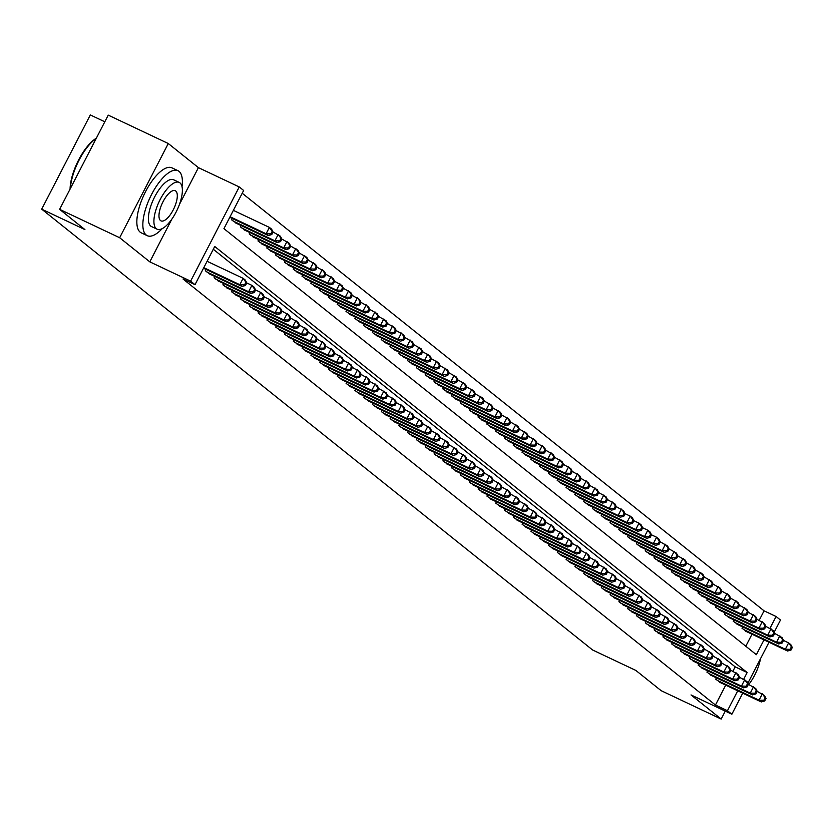 <?xml version="1.0" encoding="UTF-8"?>
<svg xmlns="http://www.w3.org/2000/svg" width="834" height="834" viewBox="0 0 834 834"><rect width="100%" height="100%" fill="white"/><g stroke="black" fill="none" stroke-linecap="round" stroke-linejoin="round"><path stroke-width="1.25" d="M759.169 620.319L764.069 610.832L776.079 616.503L780.478 620.027L774.129 632.318M104.813 121.795L90.322 114.946L41.7 209.157L592.609 649.988L635.831 670.421L661.133 690.667L721.17 719.054L725.267 711.121M41.7 209.157L84.922 229.59L59.621 209.344L108.243 115.134L168.28 143.521L119.658 237.732L149.797 261.845L190.621 281.152L239.243 186.941L243.643 190.465L223.929 228.652L756.365 654.7L764.007 639.886M179.456 204.393L198.419 167.644L168.28 143.521M198.419 167.644L239.243 186.941M764.069 610.832L242.214 193.248M59.621 209.344L119.658 237.732M716.416 677.854L715.728 679.189L721.222 683.004M707.618 670.807L706.93 672.141L712.424 675.957M698.819 663.77L698.131 665.105L703.615 668.92M690.02 656.723L689.332 658.057L694.816 661.873M681.222 649.686L680.534 651.02L686.017 654.836M672.413 642.639L671.724 643.973L677.218 647.789M663.614 635.602L662.926 636.936L668.42 640.752M654.815 628.555L654.127 629.889L659.621 633.704M646.016 621.518L645.328 622.852L650.812 626.668M637.218 614.47L636.53 615.805L642.013 619.62M628.409 607.433L627.731 608.768L633.214 612.583M619.61 600.386L618.922 601.721L624.416 605.536M610.811 593.349L610.123 594.684L615.617 598.499M602.012 586.302L601.324 587.636L606.818 591.462M593.214 579.265L592.526 580.6L598.009 584.415M584.415 572.218L583.727 573.552L589.211 577.378M575.606 565.181L574.928 566.515L580.412 570.331M566.807 558.134L566.119 559.468L571.613 563.294M558.009 551.097L557.321 552.431L562.814 556.247M549.21 544.049L548.522 545.384L554.016 549.21M540.411 537.013L539.723 538.347L545.207 542.163M531.612 529.965L530.924 531.3L536.408 535.126M522.803 522.928L522.126 524.263L527.609 528.078M514.005 515.881L513.317 517.216L518.811 521.042M505.206 508.844L504.518 510.179L510.012 513.994M496.407 501.797L495.719 503.131L501.213 506.957M487.609 494.76L486.92 496.094L492.404 499.91M478.81 487.713L478.122 489.047L483.605 492.873M470.001 480.676L469.313 482.01L474.807 485.826M461.202 473.629L460.514 474.963L466.008 478.789M452.403 466.592L451.715 467.926L457.209 471.742M443.605 459.544L442.917 460.879L448.411 464.705M434.806 452.508L434.118 453.842L439.601 457.657M426.007 445.46L425.319 446.795L430.803 450.621M417.198 438.423L416.51 439.758L422.004 443.573M408.399 431.376L407.711 432.71L413.205 436.536M399.601 424.339L398.913 425.674L404.407 429.489M390.802 417.302L390.114 418.626L395.597 422.452M382.003 410.255L381.315 411.589L386.799 415.405M373.205 403.218L372.517 404.542L378 408.368M364.395 396.171L363.707 397.505L369.201 401.321M355.597 389.134L354.909 390.458L360.403 394.284M346.798 382.087L346.11 383.421L351.604 387.237M337.999 375.05L337.311 376.374L342.795 380.2M329.201 368.002L328.513 369.337L333.996 373.152M320.392 360.966L319.714 362.29L325.197 366.116M311.593 353.918L310.905 355.253L316.399 359.068M302.794 346.881L302.106 348.205L307.6 352.031M293.995 339.834L293.307 341.169L298.801 344.984M285.197 332.797L284.509 334.121L289.992 337.947M276.398 325.75L275.71 327.084L281.194 330.9M267.589 318.713L266.911 320.037L272.395 323.863M258.79 311.666L258.102 313L263.596 316.816M249.992 304.629L249.303 305.953L254.797 309.779M241.193 297.582L240.505 298.916L245.999 302.732M232.394 290.545L231.706 291.869L237.19 295.695M223.595 283.497L222.907 284.832L228.391 288.647M214.786 276.461L214.098 277.785L219.592 281.611M205.988 269.413L205.3 270.748L210.793 274.563M745.794 646.235L752.007 634.205M232.269 218.487L231.591 219.822L237.075 223.648M241.078 225.534L240.39 226.869L245.874 230.684M249.877 232.571L249.189 233.906L254.672 237.732M258.676 239.619L257.987 240.953L263.481 244.769M267.474 246.655L266.786 247.99L272.28 251.816M276.273 253.703L275.585 255.037L281.079 258.853M285.072 260.74L284.394 262.074L289.878 265.89M293.881 267.787L293.193 269.121L298.676 272.937M302.679 274.824L301.991 276.158L307.475 279.974M311.478 281.871L310.79 283.206L316.284 287.021M320.277 288.908L319.589 290.242L325.083 294.058M329.076 295.955L328.387 297.29L333.881 301.105M337.885 302.992L337.197 304.327L342.68 308.142M346.683 310.039L345.995 311.374L351.479 315.189M355.482 317.076L354.794 318.411L360.288 322.226M364.281 324.124L363.593 325.458L369.087 329.274M373.079 331.161L372.391 332.495L377.885 336.31M381.878 338.208L381.19 339.542L386.684 343.358M390.687 345.245L389.999 346.579L395.483 350.395M399.486 352.292L398.798 353.616L404.281 357.442M408.285 359.329L407.597 360.663L413.091 364.479M417.083 366.376L416.395 367.7L421.889 371.526M425.882 373.413L425.194 374.747L430.688 378.563M434.681 380.46L433.993 381.784L439.487 385.61M443.49 387.497L442.802 388.832L448.285 392.647M452.289 394.545L451.601 395.869L457.084 399.694M461.087 401.581L460.399 402.916L465.893 406.731M469.886 408.629L469.198 409.953L474.692 413.779M478.685 415.666L477.997 417L483.491 420.816M487.483 422.713L486.806 424.037L492.289 427.863M496.293 429.75L495.604 431.084L501.088 434.9M505.091 436.797L504.403 438.121L509.887 441.947M513.89 443.834L513.202 445.168L518.696 448.984M522.689 450.881L522.001 452.205L527.495 456.031M531.487 457.918L530.799 459.253L536.293 463.068M540.286 464.965L539.608 466.289L545.092 470.115M549.095 472.002L548.407 473.337L553.891 477.152M557.894 479.05L557.206 480.374L562.689 484.2M566.693 486.086L566.005 487.421L571.499 491.236M575.491 493.134L574.803 494.458L580.297 498.284M584.29 500.171L583.602 501.505L589.096 505.321M593.099 507.218L592.411 508.542L597.895 512.368M601.898 514.255L601.21 515.589L606.693 519.405M610.696 521.302L610.008 522.626L615.492 526.452M619.495 528.339L618.807 529.673L624.301 533.489M628.294 535.386L627.606 536.71L633.1 540.536M637.093 542.423L636.405 543.758L641.899 547.573M645.902 549.47L645.214 550.794L650.697 554.62M654.7 556.507L654.012 557.842L659.496 561.657M663.499 563.555L662.811 564.879L668.305 568.705M672.298 570.592L671.61 571.926L677.104 575.741M681.097 577.639L680.408 578.963L685.902 582.789M689.895 584.676L689.207 586.01L694.701 589.826M698.704 591.723L698.016 593.047L703.5 596.873M707.503 598.76L706.815 600.094L712.299 603.91M716.302 605.807L715.614 607.131L721.108 610.957M725.1 612.844L724.412 614.178L729.906 617.994M733.899 619.891L733.211 621.215L738.705 625.041M742.698 626.928L742.01 628.263L747.504 632.078M743.699 679.23L747.16 672.517L214.734 246.478L195.02 284.675L183.011 278.994L715.447 705.043L725.716 685.131M732.888 671.234L735.161 666.846L213.296 249.262M742.719 693.169L731.856 714.238L691.032 694.931L721.17 719.054M731.856 714.238L727.446 710.714L737.725 690.802M715.447 705.043L727.446 710.714M195.02 284.675L190.621 281.152M769.011 642.243L747.848 683.244M769.98 628.304L776.079 616.503M735.161 666.846L747.16 672.517M149.797 261.845L171.814 219.196M203.798 267.662L239.827 284.696L242.027 286.448L203.506 268.235M207.082 261.292L243.111 278.327L245.311 280.088L246.791 282.945L245.905 282.236L244.591 284.79L245.477 285.489L246.791 282.945L251.91 285.364L254.109 287.125L255.59 289.982L254.704 289.283L253.39 291.827L254.276 292.536L255.59 289.982L260.708 292.411L262.908 294.173L264.388 297.029L263.513 296.32L262.199 298.874L263.075 299.573L264.388 297.029L269.518 299.448L271.717 301.21L273.187 304.066L272.311 303.368L270.998 305.911L271.874 306.62L273.187 304.066M244.591 284.79L239.827 284.696L243.111 278.327L245.905 282.236M242.027 286.448L245.477 285.489M229.788 217.32L268.308 235.532L266.109 233.77L269.392 227.401L233.374 210.366M272.186 231.32L269.392 227.401L271.592 229.162L273.072 232.019L272.186 231.32L270.873 233.864L271.759 234.562L273.072 232.019L280.391 236.21L281.871 239.066L280.995 238.357L279.682 240.901L280.558 241.61L281.871 239.066L289.2 243.247L290.67 246.103L289.794 245.405L288.481 247.948L289.356 248.647L290.67 246.103L297.999 250.294L299.469 253.15L298.593 252.441L297.279 254.985L298.155 255.694L299.469 253.15L306.797 257.331L308.278 260.187L307.392 259.489L306.078 262.032L306.964 262.731L308.278 260.187L315.596 264.378L317.076 267.234L316.19 266.526L314.877 269.069L315.763 269.778L317.076 267.234L324.395 271.415L325.875 274.271L324.989 273.573L323.675 276.117L324.562 276.815L325.875 274.271L333.193 278.462L334.674 281.319L333.798 280.61L332.485 283.153L333.36 283.862L334.674 281.319L342.003 285.499L343.472 288.356L342.597 287.657L341.283 290.201L342.159 290.899L343.472 288.356L350.801 292.546L352.271 295.403L351.395 294.694L350.082 297.238L350.958 297.947L352.271 295.403L359.6 299.583L361.08 302.44L360.194 301.741L358.881 304.285L359.767 304.983L361.08 302.44L368.399 306.631L369.879 309.487L368.993 308.778L367.679 311.322L368.565 312.031L369.879 309.487L377.197 313.667L378.678 316.524L377.802 315.825L376.478 318.369L377.364 319.068L378.678 316.524L386.006 320.715L387.476 323.571L386.601 322.862L385.287 325.406L386.163 326.115L387.476 323.571L394.805 327.752L396.275 330.608L395.399 329.91L394.086 332.453L394.962 333.152L396.275 330.608L403.604 334.799L405.074 337.655L404.198 336.946L402.885 339.49L403.76 340.199L405.074 337.655L412.403 341.836L413.883 344.692L412.997 343.994L411.683 346.537L412.569 347.236L413.883 344.692L421.201 348.883L422.682 351.739L421.796 351.031L420.482 353.574L421.368 354.283L422.682 351.739L430 355.92L431.48 358.776L430.605 358.078L429.281 360.622L430.167 361.32L431.48 358.776L438.809 362.957L440.279 365.824L439.403 365.115L438.09 367.658L438.965 368.367L440.279 365.824L447.608 370.004L449.078 372.861L448.202 372.162L446.888 374.706L447.764 375.404L449.078 372.861L456.406 377.041L457.876 379.908L457.001 379.199L455.687 381.743L456.563 382.452L457.876 379.908L465.205 384.088L466.686 386.945L465.799 386.246L464.486 388.79L465.372 389.488L466.686 386.945L474.004 391.125L475.484 393.992L474.598 393.283L473.285 395.827L474.171 396.536L475.484 393.992L482.803 398.172L484.283 401.029L483.407 400.33L482.094 402.874L482.969 403.573L484.283 401.029L491.612 405.209L493.082 408.076L492.206 407.367L490.892 409.911L491.768 410.62L493.082 408.076L500.41 412.257L501.88 415.113L501.005 414.404L499.691 416.958L500.567 417.657L501.88 415.113L509.209 419.293L510.689 422.16L509.803 421.451L508.49 423.995L509.365 424.704L510.689 422.16L518.008 426.341L519.488 429.197L518.602 428.488L517.288 431.042L518.175 431.741L519.488 429.197L526.807 433.378L528.287 436.245L527.401 435.536L526.087 438.079L526.973 438.788L528.287 436.245L535.605 440.425L537.086 443.281L536.21 442.573L534.896 445.127L535.772 445.825L537.086 443.281L544.414 447.462L545.884 450.329L545.009 449.62L543.695 452.164L544.571 452.872L545.884 450.329L553.213 454.509L554.683 457.366L553.807 456.657L552.494 459.211L553.369 459.909L554.683 457.366L562.012 461.546L563.492 464.413L562.606 463.704L561.292 466.248L562.168 466.957L563.492 464.413L570.81 468.593L572.291 471.45L571.405 470.741L570.091 473.295L570.977 473.993L572.291 471.45L579.609 475.63L581.089 478.487L580.203 477.788L578.89 480.332L579.776 481.041L581.089 478.487L588.408 482.678L589.888 485.534L589.013 484.825L587.699 487.379L588.575 488.078L589.888 485.534L597.217 489.714L598.687 492.571L597.811 491.872L596.498 494.416L597.373 495.125L598.687 492.571L606.016 496.762L607.486 499.618L606.61 498.909L605.296 501.463L606.172 502.162L607.486 499.618L614.814 503.799L616.295 506.655L615.409 505.957L614.095 508.5L614.981 509.209L616.295 506.655L623.613 510.846L625.093 513.702L624.207 512.993L622.894 515.548L623.78 516.246L625.093 513.702L630.212 516.121L632.412 517.883L633.892 520.739L633.006 520.041L631.692 522.584L632.579 523.293L633.892 520.739L639.011 523.168L641.21 524.93L642.691 527.786L641.815 527.078L640.502 529.632L641.377 530.33L642.691 527.786L647.82 530.205L650.02 531.967L651.49 534.823L650.614 534.125L649.3 536.669L650.176 537.377L651.49 534.823M270.873 233.864L266.109 233.77L230.09 216.736M271.759 234.562L268.308 235.532M70.077 189.089A35.08 13.438 -64.7 0 1 96.358 138.183M96.233 138.423A35.945 13.761 115.3 0 0 70.379 188.505M182.031 186.733A35.945 13.761 115.3 0 0 179.039 171.356A35.945 13.761 115.3 0 0 177.976 170.689A35.945 13.761 115.3 0 0 150.881 195.834A35.945 13.761 115.3 0 0 146.19 235.011A35.945 13.761 115.3 0 0 147.253 235.678A35.945 13.761 115.3 0 0 162.223 228.631M177.976 170.689L171.971 167.853A35.945 13.761 115.3 0 0 144.876 192.998A35.945 13.761 115.3 0 0 140.185 232.175A35.945 13.761 115.3 0 0 141.248 232.842L147.253 235.678M157.073 229.194L151.548 226.587A25.875 9.914 -64.7 0 1 150.787 226.108A25.875 9.914 -64.7 0 1 154.165 197.898A25.875 9.914 -64.7 0 1 173.67 179.79L179.195 182.406A25.875 9.914 115.3 0 0 159.69 200.504A25.875 9.914 115.3 0 0 156.312 228.714A25.875 9.914 115.3 0 0 157.073 229.194A25.875 9.914 115.3 0 0 176.589 211.096A25.875 9.914 115.3 0 0 179.967 182.886A25.875 9.914 115.3 0 0 179.195 182.406M160.514 220.562A16.68 6.391 115.3 0 0 161.004 220.874A16.68 6.391 115.3 0 0 173.576 209.209A16.68 6.391 115.3 0 0 175.755 191.028A16.68 6.391 115.3 0 0 175.265 190.725A16.68 6.391 115.3 0 0 162.693 202.391A16.68 6.391 115.3 0 0 160.514 220.562M748.744 684.495A25.875 9.914 115.3 0 0 760.462 658.797M206.842 271.978L248.626 291.733L250.825 293.495L209.042 273.74M253.39 291.827L248.626 291.733L251.91 285.364L254.704 289.283M250.825 293.495L254.276 292.536M215.641 279.025L257.425 298.781L259.624 300.532L217.841 280.777M262.199 298.874L257.425 298.781L260.708 292.411L263.513 296.32M259.624 300.532L263.075 299.573M224.44 286.062L266.223 305.817L268.423 307.579L226.639 287.824M270.998 305.911L266.223 305.817L269.518 299.448L272.311 303.368M268.423 307.579L271.874 306.62M233.249 293.109L275.032 312.865L277.232 314.616L235.449 294.861M273.187 304.076L280.516 308.257L281.986 311.113L281.11 310.404L279.797 312.958L280.672 313.657L281.986 311.113L289.315 315.294L290.795 318.15L289.909 317.452L288.595 319.995L289.471 320.704L290.795 318.15L298.113 322.341L299.594 325.197L298.708 324.489L297.394 327.043L298.28 327.741L299.594 325.197L306.912 329.378L308.392 332.234L307.506 331.536L306.193 334.08L307.079 334.788L308.392 332.234L315.711 336.425L317.191 339.282L316.315 338.573L315.002 341.127L315.877 341.825L317.191 339.282L324.52 343.462L325.99 346.318L325.114 345.62L323.8 348.164L324.676 348.873L325.99 346.318L333.319 350.509L334.788 353.366L333.913 352.657L332.599 355.211L333.475 355.909L334.788 353.366L342.117 357.546L343.598 360.403L342.711 359.704L341.398 362.248L342.274 362.957L343.598 360.403L350.916 364.594L352.396 367.45L351.51 366.741L350.197 369.295L351.083 369.994L352.396 367.45L359.715 371.63L361.195 374.487L360.309 373.788L358.995 376.332L359.881 377.041L361.195 374.487L368.513 378.678L369.994 381.534L369.118 380.825L367.804 383.379L368.68 384.078L369.994 381.534L377.322 385.715L378.792 388.571L377.917 387.873L376.603 390.416L377.479 391.125L378.792 388.571L386.121 392.762L387.591 395.618L386.715 394.909L385.402 397.464L386.278 398.162L387.591 395.618L394.92 399.799L396.4 402.655L395.514 401.957L394.201 404.5L395.087 405.209L396.4 402.655L403.719 406.846L405.199 409.702L404.313 408.994L402.999 411.548L403.885 412.246L405.199 409.702L412.517 413.883L413.998 416.739L413.122 416.041L411.798 418.585L412.684 419.293L413.998 416.739L421.326 420.93L422.796 423.787L421.921 423.078L420.607 425.632L421.483 426.33L422.796 423.787L430.125 427.967L431.595 430.824L430.719 430.125L429.406 432.669L430.281 433.378L431.595 430.824L438.924 435.014L440.394 437.871L439.518 437.162L438.204 439.716L439.08 440.415L440.394 437.871L447.722 442.051L449.203 444.908L448.317 444.209L447.003 446.753L447.889 447.462L449.203 444.908L456.521 449.099L458.002 451.955L457.115 451.246L455.802 453.8L456.688 454.499L458.002 451.955L465.32 456.135L466.8 458.992L465.925 458.293L464.601 460.837L465.487 461.546L466.8 458.992L474.129 463.183L475.599 466.039L474.723 465.33L473.41 467.874L474.285 468.583L475.599 466.039L482.928 470.22L484.398 473.076L483.522 472.378L482.208 474.921L483.084 475.63L484.398 473.076L491.726 477.267L493.196 480.123L492.321 479.414L491.007 481.958L491.883 482.667L493.196 480.123L500.525 484.304L502.005 487.16L501.119 486.462L499.806 489.005L500.692 489.714L502.005 487.16L509.324 491.351L510.804 494.208L509.918 493.499L508.604 496.042L509.491 496.751L510.804 494.208L518.122 498.388L519.603 501.244L518.727 500.546L517.414 503.09L518.289 503.799L519.603 501.244L526.932 505.435L528.402 508.292L527.526 507.583L526.212 510.127L527.088 510.835L528.402 508.292L535.73 512.472L537.2 515.329L536.325 514.63L535.011 517.174L535.887 517.883L537.2 515.329L544.529 519.519L545.999 522.376L545.123 521.667L543.81 524.211L544.685 524.92L545.999 522.376L553.328 526.556L554.808 529.413L553.922 528.714L552.608 531.258L553.495 531.956L554.808 529.413L562.126 533.604L563.607 536.46L562.721 535.751L561.407 538.295L562.293 539.004L563.607 536.46L570.925 540.64L572.405 543.497L571.53 542.798L570.216 545.342L571.092 546.041L572.405 543.497L579.734 547.688L581.204 550.544L580.328 549.835L579.015 552.379L579.891 553.088L581.204 550.544L588.533 554.725L590.003 557.581L589.127 556.883L587.814 559.426L588.689 560.125L590.003 557.581L597.332 561.772L598.812 564.628L597.926 563.92L596.612 566.463L597.488 567.172L598.812 564.628L606.13 568.809L607.611 571.665L606.725 570.967L605.411 573.511L606.297 574.209L607.611 571.665L614.929 575.856L616.409 578.713L615.523 578.004L614.21 580.547L615.096 581.256L616.409 578.713L623.728 582.893L625.208 585.749L624.332 585.051L623.019 587.595L623.895 588.293L625.208 585.749L632.537 589.94L634.007 592.797L633.131 592.088L631.818 594.632L632.693 595.34L634.007 592.797L641.336 596.977L642.806 599.834L641.93 599.135L640.616 601.679L641.492 602.377L642.806 599.834L650.134 604.024L651.615 606.881L650.729 606.172L649.415 608.716L650.291 609.425L651.615 606.881L658.933 611.061L660.413 613.918L659.527 613.219L658.214 615.763L659.1 616.462L660.413 613.918L667.732 618.109L669.212 620.965L668.326 620.256L667.012 622.8L667.898 623.509L669.212 620.965L676.53 625.146L678.011 628.002L677.135 627.304L675.821 629.847L676.697 630.546L678.011 628.002L685.339 632.193L686.809 635.049L685.934 634.34L684.62 636.884L685.496 637.593L686.809 635.049L694.138 639.23L695.608 642.086L694.732 641.388L693.419 643.931L694.295 644.63L695.608 642.086L702.937 646.277L704.417 649.133L703.531 648.425L702.218 650.968L703.104 651.677L704.417 649.133L711.736 653.314L713.216 656.17L712.33 655.472L711.016 658.016L711.902 658.714L713.216 656.17L720.534 660.361L722.015 663.218L721.139 662.509L719.815 665.052L720.701 665.761L722.015 663.218L729.343 667.398L730.813 670.255L729.938 669.556L728.624 672.1L729.5 672.798L730.813 670.255L738.142 674.445L739.612 677.302L738.736 676.593L737.423 679.137L738.298 679.846L739.612 677.302L746.941 681.482L748.411 684.339L747.535 683.64L746.221 686.184L747.097 686.882L748.411 684.339L755.74 688.53L757.22 691.386L756.334 690.677L755.02 693.221L755.906 693.93L757.22 691.386L764.538 695.566L766.019 698.423L765.132 697.724L763.819 700.268L764.705 700.967L766.019 698.423M279.797 312.958L275.032 312.865L278.316 306.495L281.11 310.404M277.232 314.616L280.672 313.657M235.324 222.814L277.107 242.569L274.907 240.807L233.124 221.052M279.682 240.901L274.907 240.807L278.191 234.448L280.995 238.357M280.558 241.61L277.107 242.569M244.122 229.861L285.906 249.616L283.706 247.854L241.923 228.099M288.481 247.948L283.706 247.854L287 241.485L289.794 245.405M289.356 248.647L285.906 249.616M252.931 236.898L294.715 256.653L292.515 254.891L250.732 235.136M297.279 254.985L292.515 254.891L295.799 248.532L298.593 252.441M298.155 255.694L294.715 256.653M261.73 243.945L303.513 263.7L301.314 261.939L259.53 242.183M306.078 262.032L301.314 261.939L304.598 255.569L307.392 259.489M306.964 262.731L303.513 263.7M242.048 300.146L283.831 319.902L286.031 321.663L244.247 301.908M288.595 319.995L283.831 319.902L287.115 313.532L289.909 317.452M286.031 321.663L289.471 320.704M270.529 250.982L312.312 270.737L310.112 268.975L268.329 249.22M314.877 269.069L310.112 268.975L313.396 262.616L316.19 266.526M315.763 269.778L312.312 270.737M250.846 307.193L292.63 326.949L294.829 328.7L253.046 308.945M297.394 327.043L292.63 326.949L295.914 320.579L298.708 324.489M294.829 328.7L298.28 327.741M279.327 258.029L321.111 277.785L318.911 276.023L277.128 256.267M323.675 276.117L318.911 276.023L322.195 269.653L324.989 273.573M324.562 276.815L321.111 277.785M259.645 314.23L301.428 333.986L303.628 335.748L261.845 315.992M306.193 334.08L301.428 333.986L304.712 327.616L307.506 331.536M303.628 335.748L307.079 334.788M288.126 265.066L329.91 284.821L327.71 283.06L285.926 263.304M332.485 283.153L327.71 283.06L330.994 276.7L333.798 280.61M333.36 283.862L329.91 284.821M268.444 321.278L310.227 341.033L312.427 342.784L270.643 323.029M315.002 341.127L310.227 341.033L313.511 334.663L316.315 338.573M312.427 342.784L315.877 341.825M296.935 272.113L338.719 291.869L336.509 290.107L294.725 270.352M341.283 290.201L336.509 290.107L339.803 283.737L342.597 287.657M342.159 290.899L338.719 291.869M277.242 328.315L319.026 348.07L321.226 349.832L279.442 330.076M323.8 348.164L319.026 348.07L322.32 341.7L325.114 345.62M321.226 349.832L324.676 348.873M305.734 279.15L347.517 298.906L345.318 297.144L303.534 277.388M350.082 297.238L345.318 297.144L348.602 290.785L351.395 294.694M350.958 297.947L347.517 298.906M286.052 335.362L327.835 355.117L330.035 356.869L288.251 337.113M332.599 355.211L327.835 355.117L331.119 348.748L333.913 352.657M330.035 356.869L333.475 355.909M314.533 286.198L356.316 305.953L354.116 304.191L312.333 284.436M358.881 304.285L354.116 304.191L357.4 297.821L360.194 301.741M359.767 304.983L356.316 305.953M294.85 342.399L336.634 362.154L338.833 363.916L297.05 344.161M341.398 362.248L336.634 362.154L339.918 355.784L342.711 359.704M338.833 363.916L342.274 362.957M323.331 293.234L365.115 312.99L362.915 311.228L321.132 291.473M367.679 311.322L362.915 311.228L366.199 304.869L368.993 308.778M368.565 312.031L365.115 312.99M303.649 349.446L345.432 369.201L347.632 370.953L305.849 351.197M350.197 369.295L345.432 369.201L348.716 362.832L351.51 366.741M347.632 370.953L351.083 369.994M332.13 300.282L373.913 320.037L371.714 318.275L329.93 298.52M376.478 318.369L371.714 318.275L374.998 311.906L377.802 315.825M377.364 319.068L373.913 320.037M340.929 307.319L382.712 327.074L380.512 325.312L338.729 305.557M385.287 325.406L380.512 325.312L383.796 318.953L386.601 322.862M386.163 326.115L382.712 327.074M349.738 314.366L391.521 334.121L389.311 332.359L347.538 312.604M394.086 332.453L389.311 332.359L392.606 325.99L395.399 329.91M394.962 333.152L391.521 334.121M312.448 356.483L354.231 376.238L356.431 378L314.647 358.245M358.995 376.332L354.231 376.238L357.515 369.869L360.309 373.788M356.431 378L359.881 377.041M321.246 363.53L363.03 383.286L365.229 385.037L323.446 365.282M367.804 383.379L363.03 383.286L366.314 376.916L369.118 380.825M365.229 385.037L368.68 384.078M330.045 370.567L371.828 390.322L374.028 392.084L332.255 372.329M376.603 390.416L371.828 390.322L375.123 383.953L377.917 387.873M374.028 392.084L377.479 391.125M358.537 321.403L400.32 341.158L398.12 339.396L356.337 319.641M402.885 339.49L398.12 339.396L401.404 333.037L404.198 336.946M403.76 340.199L400.32 341.158M338.854 377.604L380.638 397.359L382.837 399.121L341.054 379.366M385.402 397.464L380.638 397.359L383.921 391L386.715 394.909M382.837 399.121L386.278 398.162M367.335 328.45L409.119 348.205L406.919 346.444L365.136 326.688M411.683 346.537L406.919 346.444L410.203 340.074L412.997 343.994M412.569 347.236L409.119 348.205M347.653 384.651L389.436 404.407L391.636 406.168L349.853 386.413M394.201 404.5L389.436 404.407L392.72 398.037L395.514 401.957M391.636 406.168L395.087 405.209M376.134 335.487L417.917 355.242L415.718 353.48L373.934 333.725M420.482 353.574L415.718 353.48L419.002 347.121L421.796 351.031M421.368 354.283L417.917 355.242M356.452 391.688L398.235 411.443L400.435 413.205L358.651 393.45M402.999 411.548L398.235 411.443L401.519 405.084L404.313 408.994M400.435 413.205L403.885 412.246M384.933 342.534L426.716 362.29L424.516 360.528L382.733 340.772M429.281 360.622L424.516 360.528L427.8 354.158L430.605 358.078M430.167 361.32L426.716 362.29M365.25 398.735L407.034 418.491L409.233 420.253L367.45 400.497M411.798 418.585L407.034 418.491L410.318 412.121L413.122 416.041M409.233 420.253L412.684 419.293M393.731 349.571L435.515 369.326L433.315 367.565L391.532 347.809M438.09 367.658L433.315 367.565L436.609 361.205L439.403 365.115M438.965 368.367L435.515 369.326M374.049 405.772L415.832 425.528L418.032 427.289L376.249 407.534M420.607 425.632L415.832 425.528L419.116 419.168L421.921 423.078M418.032 427.289L421.483 426.33M402.541 356.618L444.324 376.374L442.124 374.612L400.341 354.857M446.888 374.706L442.124 374.612L445.408 368.242L448.202 372.162M447.764 375.404L444.324 376.374M382.848 412.82L424.631 432.575L426.841 434.337L385.058 414.581M429.406 432.669L424.631 432.575L427.925 426.205L430.719 430.125M426.841 434.337L430.281 433.378M411.339 363.655L453.123 383.411L450.923 381.649L409.14 361.893M455.687 381.743L450.923 381.649L454.207 375.29L457.001 379.199M456.563 382.452L453.123 383.411M391.657 419.856L433.44 439.612L435.64 441.374L393.856 421.618M438.204 439.716L433.44 439.612L436.724 433.253L439.518 437.162M435.64 441.374L439.08 440.415M420.138 370.703L461.921 390.458L459.722 388.696L417.938 368.941M464.486 388.79L459.722 388.696L463.006 382.326L465.799 386.246M465.372 389.488L461.921 390.458M400.456 426.904L442.239 446.659L444.439 448.421L402.655 428.666M447.003 446.753L442.239 446.659L445.523 440.289L448.317 444.209M444.439 448.421L447.889 447.462M409.254 433.941L451.038 453.696L453.237 455.458L411.454 435.702M455.802 453.8L451.038 453.696L454.322 447.337L457.115 451.246M453.237 455.458L456.688 454.499M418.053 440.988L459.836 460.743L462.036 462.505L420.253 442.75M464.601 460.837L459.836 460.743L463.12 454.374L465.925 458.293M462.036 462.505L465.487 461.546M428.937 377.739L470.72 397.495L468.52 395.733L426.737 375.978M473.285 395.827L468.52 395.733L471.804 389.374L474.598 393.283M474.171 396.536L470.72 397.495M437.735 384.787L479.519 404.542L477.319 402.78L435.536 383.025M482.094 402.874L477.319 402.78L480.603 396.411L483.407 400.33M482.969 403.573L479.519 404.542M446.534 391.824L488.317 411.579L486.118 409.817L444.334 390.062M490.892 409.911L486.118 409.817L489.412 403.458L492.206 407.367M491.768 410.62L488.317 411.579M426.852 448.025L468.635 467.78L470.835 469.542L429.051 449.787M473.41 467.874L468.635 467.78L471.919 461.421L474.723 465.33M470.835 469.542L474.285 468.583M455.343 398.871L497.127 418.626L494.927 416.864L453.143 397.109M499.691 416.958L494.927 416.864L498.211 410.495L501.005 414.404M500.567 417.657L497.127 418.626M435.661 455.072L477.444 474.827L479.644 476.589L437.86 456.834M482.208 474.921L477.444 474.827L480.728 468.458L483.522 472.378M479.644 476.589L483.084 475.63M464.142 405.908L505.925 425.663L503.726 423.901L461.942 404.146M508.49 423.995L503.726 423.901L507.009 417.542L509.803 421.451M509.365 424.704L505.925 425.663M444.459 462.109L486.243 481.864L488.443 483.626L446.659 463.871M491.007 481.958L486.243 481.864L489.527 475.505L492.321 479.414M488.443 483.626L491.883 482.667M472.941 412.955L514.724 432.71L512.524 430.949L470.741 411.193M517.288 431.042L512.524 430.949L515.808 424.579L518.602 428.488M518.175 431.741L514.724 432.71M453.258 469.156L495.042 488.912L497.241 490.673L455.458 470.918M499.806 489.005L495.042 488.912L498.325 482.542L501.119 486.462M497.241 490.673L500.692 489.714M481.739 419.992L523.523 439.747L521.323 437.986L479.54 418.23M526.087 438.079L521.323 437.986L524.607 431.626L527.401 435.536M526.973 438.788L523.523 439.747M462.057 476.193L503.84 495.949L506.04 497.71L464.257 477.955M508.604 496.042L503.84 495.949L507.124 489.589L509.918 493.499M506.04 497.71L509.491 496.751M470.856 483.24L512.639 502.996L514.839 504.758L473.055 485.002M517.414 503.09L512.639 502.996L515.923 496.626L518.727 500.546M514.839 504.758L518.289 503.799M479.654 490.277L521.438 510.033L523.637 511.795L481.854 492.039M526.212 510.127L521.438 510.033L524.732 503.673L527.526 507.583M523.637 511.795L527.088 510.835M490.538 427.039L532.321 446.795L530.122 445.033L488.338 425.277M534.896 445.127L530.122 445.033L533.406 438.663L536.21 442.573M535.772 445.825L532.321 446.795M499.337 434.076L541.12 453.832L538.92 452.07L497.137 432.314M543.695 452.164L538.92 452.07L542.215 445.71L545.009 449.62M544.571 452.872L541.12 453.832M508.146 441.123L549.929 460.879L547.729 459.117L505.946 439.362M552.494 459.211L547.729 459.117L551.013 452.747L553.807 456.657M553.369 459.909L549.929 460.879M488.463 497.325L530.247 517.08L532.446 518.842L490.663 499.086M535.011 517.174L530.247 517.08L533.531 510.71L536.325 514.63M532.446 518.842L535.887 517.883M516.944 448.16L558.728 467.916L556.528 466.154L514.745 446.398M561.292 466.248L556.528 466.154L559.812 459.795L562.606 463.704M562.168 466.957L558.728 467.916M497.262 504.361L539.045 524.117L541.245 525.879L499.462 506.123M543.81 524.211L539.045 524.117L542.329 517.758L545.123 521.667M541.245 525.879L544.685 524.92M525.743 455.197L567.527 474.953L565.327 473.201L523.543 453.446M570.091 473.295L565.327 473.201L568.611 466.832L571.405 470.741M570.977 473.993L567.527 474.953M506.061 511.409L547.844 531.164L550.044 532.926L508.26 513.171M552.608 531.258L547.844 531.164L551.128 524.794L553.922 528.714M550.044 532.926L553.495 531.956M534.542 462.244L576.325 482L574.126 480.238L532.342 460.483M578.89 480.332L574.126 480.238L577.409 473.879L580.203 477.788M579.776 481.041L576.325 482M514.859 518.446L556.643 538.201L558.843 539.963L517.059 520.207M561.407 538.295L556.643 538.201L559.927 531.842L562.721 535.751M558.843 539.963L562.293 539.004M543.341 469.281L585.124 489.037L582.924 487.285L541.141 467.53M587.699 487.379L582.924 487.285L586.208 480.916L589.013 484.825M588.575 488.078L585.124 489.037M523.658 525.493L565.442 545.248L567.641 547.01L525.858 527.255M570.216 545.342L565.442 545.248L568.725 538.879L571.53 542.798M567.641 547.01L571.092 546.041M552.139 476.329L593.923 496.084L591.723 494.322L549.94 474.567M596.498 494.416L591.723 494.322L595.017 487.963L597.811 491.872M597.373 495.125L593.923 496.084M532.457 532.53L574.24 552.285L576.44 554.047L534.657 534.292M579.015 552.379L574.24 552.285L577.535 545.926L580.328 549.835M576.44 554.047L579.891 553.088M560.948 483.366L602.732 503.121L600.532 501.37L558.749 481.614M605.296 501.463L600.532 501.37L603.816 495L606.61 498.909M606.172 502.162L602.732 503.121M541.266 539.577L583.049 559.333L585.249 561.094L543.466 541.339M587.814 559.426L583.049 559.333L586.333 552.963L589.127 556.883M585.249 561.094L588.689 560.125M569.747 490.413L611.53 510.168L609.331 508.406L567.547 488.651M614.095 508.5L609.331 508.406L612.615 502.037L615.409 505.957M614.981 509.209L611.53 510.168M550.065 546.614L591.848 566.369L594.048 568.131L552.264 548.376M596.612 566.463L591.848 566.369L595.132 560.01L597.926 563.92M594.048 568.131L597.488 567.172M578.546 497.45L620.329 517.205L618.13 515.454L576.346 495.698M622.894 515.548L618.13 515.454L621.413 509.084L624.207 512.993M623.78 516.246L620.329 517.205M558.863 553.661L600.647 573.417L602.846 575.179L561.063 555.423M605.411 573.511L600.647 573.417L603.931 567.047L606.725 570.967M602.846 575.179L606.297 574.209M587.344 504.497L629.128 524.252L626.928 522.491L585.145 502.735M631.692 522.584L626.928 522.491L630.212 516.121L633.006 520.041M632.579 523.293L629.128 524.252M567.662 560.698L609.446 580.454L611.645 582.215L569.862 562.46M614.21 580.547L609.446 580.454L612.729 574.094L615.523 578.004M611.645 582.215L615.096 581.256M596.143 511.534L637.927 531.289L635.727 529.538L593.944 509.782M640.502 529.632L635.727 529.538L639.011 523.168L641.815 527.078M641.377 530.33L637.927 531.289M576.461 567.745L618.244 587.501L620.444 589.263L578.66 569.507M623.019 587.595L618.244 587.501L621.528 581.131L624.332 585.051M620.444 589.263L623.895 588.293M604.952 518.581L646.736 538.337L644.526 536.575L602.742 516.819M649.3 536.669L644.526 536.575L647.82 530.205L650.614 534.125M650.176 537.377L646.736 538.337M585.26 574.782L627.043 594.538L629.243 596.3L587.459 576.544M631.818 594.632L627.043 594.538L630.337 588.178L633.131 592.088M629.243 596.3L632.693 595.34M613.751 525.618L655.534 545.373L653.335 543.622L656.619 537.252L651.49 534.834M659.413 541.162L656.619 537.252L658.818 539.014L660.288 541.871L659.413 541.162L658.099 543.716L658.975 544.414L660.288 541.871L667.617 546.051L669.097 548.908L668.211 548.209L666.898 550.753L667.784 551.462L669.097 548.908L676.416 553.098L677.896 555.955L677.01 555.246L675.696 557.8L676.582 558.499L677.896 555.955L685.214 560.135L686.695 562.992L685.819 562.293L684.495 564.837L685.381 565.546L686.695 562.992L694.024 567.183L695.493 570.039L694.618 569.33L693.304 571.884L694.18 572.583L695.493 570.039L702.822 574.219L704.292 577.076L703.416 576.377L702.103 578.921L702.979 579.63L704.292 577.076L711.621 581.267L713.091 584.123L712.215 583.414L710.902 585.968L711.777 586.667L713.091 584.123L720.42 588.304L721.9 591.16L721.014 590.462L719.7 593.005L720.586 593.714L721.9 591.16L729.218 595.351L730.699 598.207L729.813 597.498L728.499 600.053L729.385 600.751L730.699 598.207L738.017 602.388L739.497 605.244L738.622 604.546L737.298 607.089L738.184 607.798L739.497 605.244L746.826 609.435L748.296 612.292L747.42 611.583L746.107 614.137L746.983 614.835L748.296 612.292L755.625 616.472L757.095 619.328L756.219 618.63L754.906 621.174L755.781 621.883L757.095 619.328L764.424 623.519L765.893 626.376L765.018 625.667L763.704 628.221L764.58 628.919L765.893 626.376L773.222 630.556L774.703 633.413L773.816 632.714L772.503 635.258L773.389 635.967L774.703 633.413L782.021 637.603L783.501 640.46L782.615 639.751L781.302 642.305L782.188 643.004L783.501 640.46L788.62 642.878L790.82 644.64L792.3 647.497L791.424 646.798L790.111 649.342L790.986 650.051L792.3 647.497M658.099 543.716L653.335 543.622L611.551 523.867M658.975 544.414L655.534 545.373M594.069 581.83L635.852 601.585L638.052 603.347L596.268 583.591M640.616 601.679L635.852 601.585L639.136 595.215L641.93 599.135M638.052 603.347L641.492 602.377M622.55 532.665L664.333 552.421L662.133 550.659L620.35 530.904M666.898 550.753L662.133 550.659L665.417 544.289L668.211 548.209M667.784 551.462L664.333 552.421M602.867 588.867L644.651 608.622L646.85 610.384L605.067 590.628M649.415 608.716L644.651 608.622L647.935 602.263L650.729 606.172M646.85 610.384L650.291 609.425M631.348 539.702L673.132 559.458L670.932 557.706L629.149 537.951M675.696 557.8L670.932 557.706L674.216 551.337L677.01 555.246M676.582 558.499L673.132 559.458M611.666 595.914L653.449 615.669L655.649 617.431L613.866 597.676M658.214 615.763L653.449 615.669L656.733 609.3L659.527 613.219M655.649 617.431L659.1 616.462M640.147 546.75L681.931 566.505L679.731 564.743L637.947 544.988M684.495 564.837L679.731 564.743L683.015 558.373L685.819 562.293M685.381 565.546L681.931 566.505M620.465 602.951L662.248 622.706L664.448 624.468L622.664 604.713M667.012 622.8L662.248 622.706L665.532 616.347L668.326 620.256M664.448 624.468L667.898 623.509M648.946 553.786L690.729 573.542L688.53 571.79L646.746 552.035M693.304 571.884L688.53 571.79L691.813 565.421L694.618 569.33M694.18 572.583L690.729 573.542M629.263 609.998L671.047 629.753L673.246 631.515L631.463 611.76M675.821 629.847L671.047 629.753L674.331 623.384L677.135 627.304M673.246 631.515L676.697 630.546M657.755 560.834L699.538 580.589L697.339 578.827L655.555 559.072M702.103 578.921L697.339 578.827L700.623 572.458L703.416 576.377M702.979 579.63L699.538 580.589M638.062 617.035L679.846 636.79L682.056 638.552L640.272 618.797M684.62 636.884L679.846 636.79L683.14 630.431L685.934 634.34M682.056 638.552L685.496 637.593M666.554 567.871L708.337 587.626L706.137 585.875L664.354 566.119M710.902 585.968L706.137 585.875L709.421 579.505L712.215 583.414M711.777 586.667L708.337 587.626M646.871 624.082L688.655 643.838L690.854 645.599L649.071 625.844M693.419 643.931L688.655 643.838L691.939 637.468L694.732 641.388M690.854 645.599L694.295 644.63M675.352 574.918L717.136 594.673L714.936 592.911L673.153 573.156M719.7 593.005L714.936 592.911L718.22 586.542L721.014 590.462M720.586 593.714L717.136 594.673M655.67 631.119L697.453 650.874L699.653 652.636L657.87 632.881M702.218 650.968L697.453 650.874L700.737 644.515L703.531 648.425M699.653 652.636L703.104 651.677M684.151 581.955L725.934 601.71L723.735 599.959L681.951 580.203M728.499 600.053L723.735 599.959L727.019 593.589L729.813 597.498M729.385 600.751L725.934 601.71M664.469 638.166L706.252 657.922L708.452 659.684L666.668 639.928M711.016 658.016L706.252 657.922L709.536 651.552L712.33 655.472M708.452 659.684L711.902 658.714M673.267 645.203L715.051 664.959L717.25 666.72L675.467 646.965M719.815 665.052L715.051 664.959L718.335 658.599L721.139 662.509M717.25 666.72L720.701 665.761M682.066 652.251L723.849 672.006L726.049 673.768L684.266 654.012M728.624 672.1L723.849 672.006L727.133 665.636L729.938 669.556M726.049 673.768L729.5 672.798M690.865 659.287L732.648 679.043L734.858 680.805L693.075 661.049M737.423 679.137L732.648 679.043L735.942 672.684L738.736 676.593M734.858 680.805L738.298 679.846M699.674 666.335L741.457 686.09L743.657 687.852L701.874 668.097M746.221 686.184L741.457 686.09L744.741 679.72L747.535 683.64M743.657 687.852L747.097 686.882M708.473 673.372L750.256 693.127L752.456 694.889L710.672 675.133M755.02 693.221L750.256 693.127L753.54 686.768L756.334 690.677M752.456 694.889L755.906 693.93M692.95 589.002L734.733 608.757L732.533 606.996L690.75 587.24M737.298 607.089L732.533 606.996L735.817 600.626L738.622 604.546M738.184 607.798L734.733 608.757M701.748 596.039L743.532 615.794L741.332 614.033L699.549 594.277M746.107 614.137L741.332 614.033L744.626 607.673L747.42 611.583M746.983 614.835L743.532 615.794M710.558 603.086L752.341 622.842L750.141 621.08L708.358 601.324M754.906 621.174L750.141 621.08L753.425 614.71L756.219 618.63M755.781 621.883L752.341 622.842M719.356 610.123L761.14 629.879L758.94 628.117L717.157 608.361M763.704 628.221L758.94 628.117L762.224 621.757L765.018 625.667M764.58 628.919L761.14 629.879M728.155 617.17L769.938 636.926L767.739 635.164L725.955 615.409M772.503 635.258L767.739 635.164L771.023 628.794L773.816 632.714M773.389 635.967L769.938 636.926M736.954 624.207L778.737 643.963L776.537 642.201L734.754 622.445M781.302 642.305L776.537 642.201L779.821 635.842L782.615 639.751M782.188 643.004L778.737 643.963M717.271 680.419L759.055 700.174L761.254 701.936L719.471 682.181M763.819 700.268L759.055 700.174L762.339 693.805L765.132 697.724M761.254 701.936L764.705 700.967M745.752 631.255L787.536 651.01L785.336 649.248L743.553 629.493M790.111 649.342L785.336 649.248L788.62 642.878L791.424 646.798M790.986 650.051L787.536 651.01"/></g></svg>
